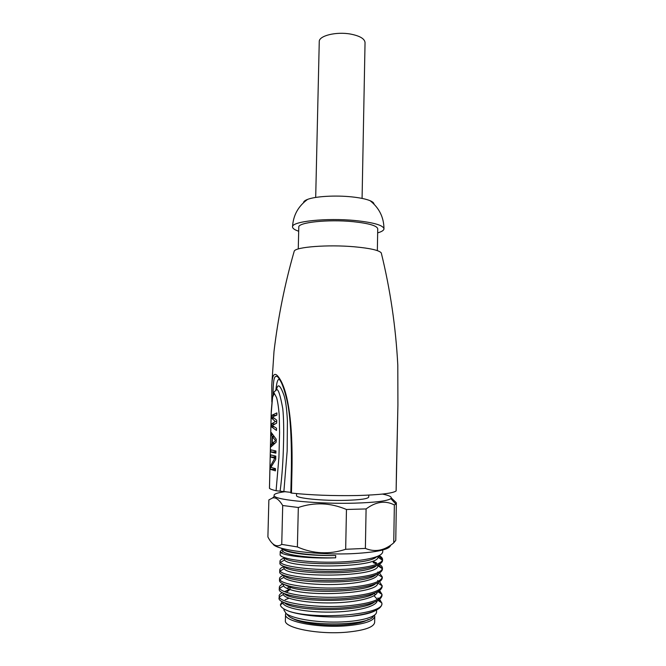 <?xml version="1.0" encoding="UTF-8"?>
<svg xmlns="http://www.w3.org/2000/svg" width="666" height="666" viewBox="0 0 666 666"><rect width="100%" height="100%" fill="white"/><g stroke="black" fill="none" stroke-linecap="round" stroke-linejoin="round"><path stroke-width="1" d="M271.753 415.309L276.906 412.912L276.856 415.101L272.494 416.866L276.731 420.213L276.656 423.143L272.269 425.516L276.523 428.255L276.465 430.452L271.453 426.798L271.528 423.926L275.358 421.553L271.678 418.181L271.753 415.309L275.89 415.359L276.865 414.685M271.678 418.181L273.876 418.198M269.48 488.345L271.17 413.836L272.585 397.152L274.317 393.406L276.523 397.494C277.597 400.874 278.513 406.784 279.262 415.226L279.578 432.617L278.929 457.301L276.082 490.734C272.577 489.943 270.379 489.144 269.48 488.345L269.48 488.228M275.799 456.118L275.716 459.432L270.862 467.39L275.474 468.631L275.424 470.837L270.338 469.339L270.421 466.083L274.833 458.166L270.654 457.051L270.712 454.886L275.799 456.118M275.932 450.982L275.874 453.18L270.787 451.998L270.846 449.833L275.932 450.982M276.24 439.244L276.157 442.174L270.92 446.953L270.979 444.788L271.878 443.606L272.069 436.372L271.245 434.707L271.303 432.55L276.24 439.244M276.082 490.734L290.842 492.349M275.666 390.276L276.656 389.735C278.263 388.894 280.303 395.179 282.759 408.574C283.708 417.299 283.932 429.895 283.441 446.37C283.142 458.841 282.151 476.39 280.111 491.067M291.458 493.081L290.826 492.923L291.375 468.847L291.999 468.964L291.458 493.081C311.205 495.129 333.017 495.945 356.893 495.537C379.67 494.896 392.74 493.373 396.128 490.95L397.91 405.086L397.802 365.159C395.779 326.898 390.268 289.485 381.268 252.914L381.452 253.713M396.503 467.84L396.128 490.95M273.068 394.463C273.118 376.007 275.041 374.8 278.255 377.314L280.927 381.751C282.625 384.798 285.847 393.947 287.962 405.07C291.025 422.452 291.65 447.227 291.375 468.847M280.336 380.636C278.288 377.497 276.815 380.602 275.915 389.968M271.853 401.839L271.778 385.098C272.369 373.36 275.033 371.278 279.778 378.854C284.374 386.005 293.023 407.392 291.999 468.964M381.268 252.914C379.137 250.274 370.096 248.227 354.154 246.77C328.013 244.455 295.846 246.944 294.247 251.09L294.022 251.881M298.26 248.967L298.784 227.156C297.677 222.436 328.005 219.156 353.03 221.67C368.872 223.343 377.106 225.724 377.73 228.813L377.347 250.624M298.693 231.227C294.63 229.862 292.582 228.43 292.541 226.923C291.2 221.462 326.398 217.632 355.478 220.571C373.793 222.527 383.291 225.283 383.974 228.838C383.874 230.344 381.768 231.693 377.655 232.875M292.541 226.923C293.132 215.476 298.143 206.302 307.567 199.4C315.259 196.337 335.664 195.138 351.923 196.903C360.023 197.769 366.092 199.042 370.121 200.707C372.702 201.823 374.001 202.972 374.009 204.146M307.567 199.4C304.936 200.408 303.596 201.498 303.538 202.664M315.692 197.436L319.255 41.625C318.764 35.764 336.313 31.402 350.666 34.091C359.881 35.914 364.677 38.745 365.043 42.591L362.079 198.401M276.548 389.71C277.772 383.116 280.269 385.048 284.024 395.512C285.697 400.691 286.821 409.19 287.412 421.012L287.154 451.015L283.899 491.333M368.773 495.113L368.739 497.036C368.073 498.784 360.456 499.883 345.895 500.341C322.977 500.998 295.379 498.185 296.536 495.521L296.586 493.606M382.475 494.072C389.618 495.537 392.399 497.044 390.825 498.601C387.454 500.982 375.408 502.497 354.687 503.146C319.921 504.17 277.239 500.249 274.409 496.162C272.785 494.338 276.507 492.815 285.564 491.608M396.353 503.13L395.77 540.367L393.748 542.84C384.573 550.624 375.116 552.472 365.376 548.409L345.671 549.284L346.462 509.482L366.092 508.941C375.999 501.598 385.414 500.274 394.355 504.961L395.862 504.045L396.228 502.63L391.292 497.935M282.709 505.511C279.204 499.716 275.832 497.202 272.594 497.96L268.873 499.916L267.899 536.946C272.144 545.196 276.756 547.677 281.743 544.388L297.386 546.944L298.326 507.492L282.709 505.511L281.743 544.388M346.462 509.482C330.411 502.705 314.369 502.047 298.326 507.492M365.376 548.409L366.092 508.941M390.542 545.254C389.851 549.408 377.58 552.197 353.721 553.596C318.406 555.452 275.225 549.974 273.06 543.972M345.671 549.284C329.304 554.645 313.211 553.862 297.386 546.944M393.748 542.84L394.355 504.961M281.06 548.085C284.565 552.122 309.499 555.769 335.722 555.527L335.672 557.817C309.89 558.774 285.231 555.977 281.16 552.78L280.228 551.49L281.718 549.974M280.228 551.49L280.153 554.362C278.313 559.465 317.665 564.244 350.507 561.321C371.112 559.39 381.851 556.26 382.725 551.939L382.75 550.008M283.333 549.525C286.954 552.897 310.298 555.993 335.722 555.527M282.501 550.307L283.142 551.606C286.388 555.069 309.915 558.299 335.672 557.817M378.122 556.11C380.702 557.375 382.159 558.691 382.509 560.048L382.409 560.106M284.041 557.409L284.524 559.989L280.494 562.362C283.55 567.282 320.396 571.403 350.358 568.906C369.788 567.207 380.494 564.293 382.484 560.156L382.575 560.63C381.701 565.168 370.954 568.448 350.333 570.479C317.457 573.534 278.08 568.481 279.936 563.061L279.978 561.188C280.045 560.098 281.393 559.099 284.024 558.191M382.592 559.507C382.592 558.183 381.46 556.876 379.212 555.602M280.494 562.362L279.978 561.188M284.748 557.958L285.223 557.817M283.608 575.191L283.891 577.28C286.272 581.31 308.308 584.981 332.767 584.515C357.242 584.107 377.306 579.545 377.714 574.333L382.276 577.264C380.852 581.967 370.088 585.297 350.008 587.254C319.355 590.068 281.876 585.248 279.845 579.636L279.545 578.612L279.495 580.494C279.479 582.167 281.835 583.766 286.571 585.289C298.376 589.202 327.064 591.083 349.975 588.827C370.629 586.604 381.402 583.016 382.284 578.055L382.301 576.923L379.478 573.026M283.799 567.515L284.207 568.639C288.22 577.93 378.796 577.389 377.838 565.775L382.392 568.706C380.686 573.126 369.946 576.248 350.183 578.071C319.88 580.727 282.725 576.265 280.17 571.003L279.762 569.888L279.72 571.769C277.855 577.514 317.249 582.842 350.15 579.645C370.787 577.522 381.551 574.084 382.426 569.33L382.45 568.206C382.45 566.883 381.418 565.584 379.362 564.31M373.118 562.62L377.031 564.152M378.371 564.818L382.359 568.681M284.24 584.465L290.026 587.279C308.158 593.789 366.117 592.299 375.457 583.807M284.249 575.457C288.819 583.799 365.484 584.906 375.932 574.725M284.282 566.466C287.687 574.575 366.816 575.707 376.382 565.667M284.34 557.517C286.48 565.351 368.173 566.516 376.806 556.643M282.151 601.556L280.394 604.711C280.553 607.084 283.658 609.357 289.718 611.53C317.008 620.038 384.956 614.635 381.859 603.146L381.818 604.62C380.386 610.164 369.339 614.127 348.676 616.525C361.405 615.384 370.288 613.419 375.316 610.63M378.946 599.775L381.493 602.663M382.009 594.388C381.119 599.683 370.329 603.429 349.65 605.644C318.331 608.799 280.244 603.238 279.254 596.911L279.062 597.976C277.164 604.695 316.633 610.855 349.617 607.226C370.13 604.845 380.919 600.982 381.984 595.645L382.009 594.363L379.62 590.501M378.854 591.017L381.735 594.189M283.375 584.881L283.591 585.913C284.282 587.179 286.405 588.378 289.968 589.518C311.355 597.352 380.095 593.289 377.58 582.892L382.151 585.814C381.01 590.817 370.238 594.355 349.825 596.445C326.906 598.584 298.202 596.436 286.405 592.332C282.534 591.033 280.244 589.676 279.545 588.269L279.329 587.345L279.279 589.227C277.397 595.62 316.841 601.506 349.792 598.018C370.471 595.704 381.243 591.957 382.134 586.779L382.134 586.696M284.29 602.58C291.883 611.538 361.688 612.562 374.45 602.064M375.507 594.696L373.992 593.539M288.769 587.562L286.763 588.311M284.249 593.514C290.909 602.28 362.928 603.338 374.966 592.923M288.503 598.426L285.14 599.741M348.676 616.525C328.072 618.015 302.772 615.817 289.718 611.53M282.933 602.364L283.033 603.196C284.274 607.933 305.727 612.429 330.544 612.121C355.361 611.871 376.39 606.734 377.231 600.79M377.106 599.142L374.026 595.729M288.711 589.693L284.54 591.658M283.291 593.098L283.308 594.563C284.948 599.084 306.785 603.304 331.576 602.905C356.385 602.563 376.981 597.544 377.414 591.824M279.329 587.345C279.387 586.122 280.619 584.989 283.017 583.94M279.104 596.087C279.162 594.871 280.269 593.731 282.434 592.673M381.859 603.146L379.653 599.25M378.854 598.617L377.863 597.943M377.838 565.775L377.888 565.342M284.524 559.989C289.302 568.597 378.022 568.115 377.947 557.217L377.988 556.168M382.392 568.706L382.45 568.206M376.556 562.862L373.135 561.555M279.762 569.888C279.828 568.739 281.177 567.682 283.816 566.708M378.438 572.377L377.772 572.011M279.545 578.612C279.612 577.389 280.96 576.265 283.599 575.241M382.151 585.814L379.562 581.759M378.613 581.11L377.63 580.536M376.548 611.937L376.548 611.987C376.673 617.074 359.931 621.669 337.629 622.069C315.351 622.519 292.599 618.614 286.147 613.536L283.916 610.048L284.132 609.049M373.584 615.767C370.962 626.431 299.875 626.764 288.569 616.033L286.963 614.377M291.924 617.956C298.843 623.085 324.5 626.498 345.08 624.791C356.16 623.875 363.877 622.127 368.223 619.555M285.814 613.278L285.531 614.427C283.924 621.52 318.057 628.238 346.561 625.782C364.543 624.1 373.942 620.937 374.758 616.291L374.525 615.134M285.531 614.427L285.381 620.57C283.766 627.863 317.915 634.748 346.437 632.209C364.427 630.469 373.826 627.206 374.65 622.435L374.758 616.291M270.338 469.339L274.5 469.297L274.525 468.431M275.449 469.713L274.5 469.297M270.421 466.083L271.437 466.075M274.833 458.166L275.749 458.158M270.654 457.051L274.817 457.026L274.842 455.952M275.766 457.384L274.817 457.026M270.787 451.998L274.95 451.981L274.975 450.824M275.899 452.314L274.95 451.981M270.979 444.788L272.744 444.788M271.878 443.606L274.126 443.606M272.069 436.372L273.584 436.372M271.245 434.707L272.411 434.707M272.411 436.804L272.244 443.331L275.582 440.626L272.411 436.804L273.934 436.813M275.582 440.626L276.199 440.626M272.244 443.331L274.484 443.331M271.453 426.798L273.959 426.814M271.528 423.926L274.867 423.951M275.358 421.553L276.698 421.561M286.405 592.332L289.968 589.518L290.026 587.279L286.571 585.289M276.698 389.693L274.176 391.866L272.461 397.078L271.27 411.172L269.447 488.286M271.836 401.989L271.778 385.098L274.001 351.457C278.105 317.174 284.857 283.724 294.247 251.09M396.511 467.857L397.852 408.1M370.121 200.707C379.254 208.008 383.874 217.382 383.974 228.838M390.825 498.601L395.862 504.045M274.409 496.162L272.594 497.96M282.492 550.424L282.526 549.117M281.16 552.78L283.142 551.606M280.394 604.711L283.025 603.196M377.93 600.407L381.851 602.897M283.308 594.563L279.254 596.911M377.747 591.649L382.009 594.363M283.591 585.922L279.545 588.269M283.366 585.023L283.391 584.107M283.824 566.291L283.791 567.59M283.891 577.28L279.845 579.636M284.199 568.639L280.17 571.003M377.947 557.217L382.484 560.156M382.159 585.655L382.134 586.779M376.581 610.014L376.548 611.987M283.949 608.94L283.916 610.048M288.586 594.954L288.569 595.82M288.37 603.987L288.345 604.778"/></g></svg>
